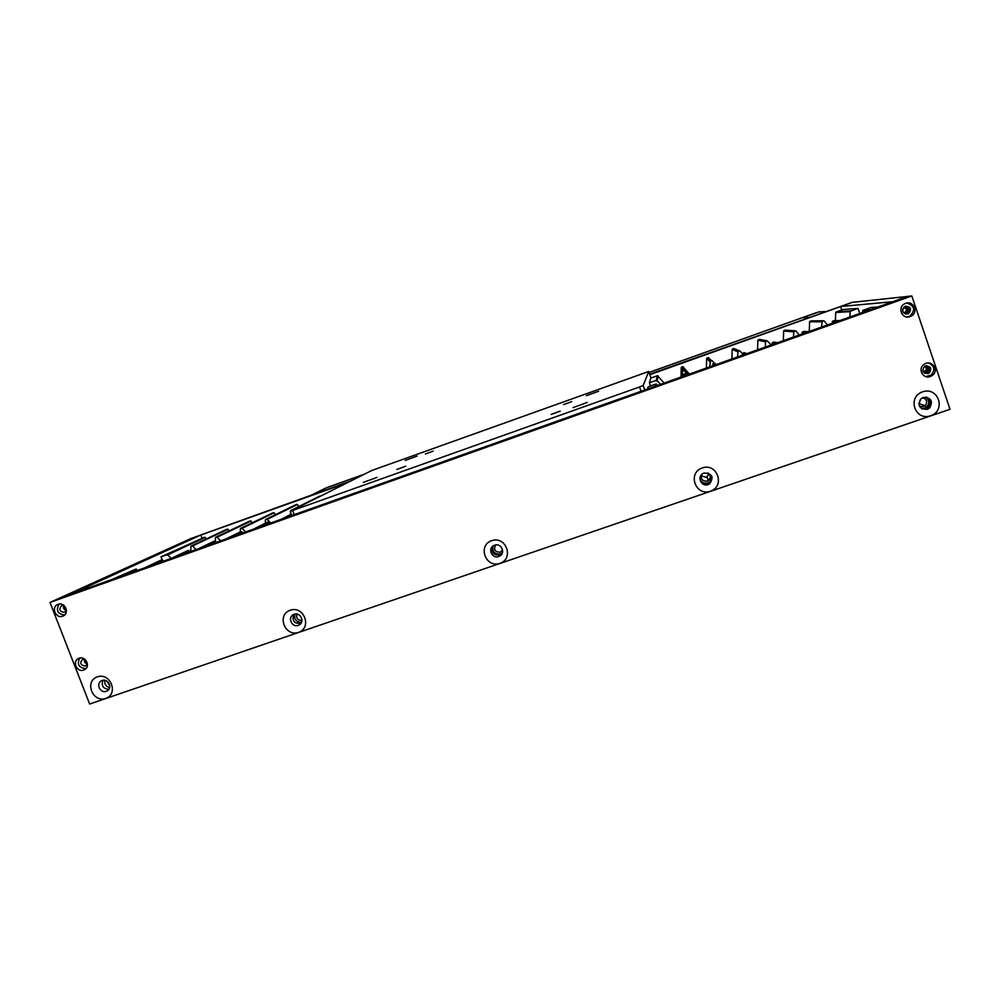 <?xml version="1.0" encoding="UTF-8"?>
<svg xmlns="http://www.w3.org/2000/svg" width="1000" height="1000" viewBox="0 0 1000 1000"><rect width="100%" height="100%" fill="white"/><g stroke="black" fill="none" stroke-linecap="round" stroke-linejoin="round"><path stroke-width="1.5" d="M921.712 408.75L924.338 408.4C929.6 405.112 930.113 401.337 925.863 397.075M699.938 479.312C701.6 482.512 704.2 483.688 707.75 482.812C710.612 481.625 712 479.5 711.912 476.45M492.962 546.1C492.238 551.862 494.787 554.5 500.6 554L502.275 553.1M294.913 614.138C293.938 619.412 296.15 622.15 301.525 622.337M104.763 680.325C104.288 684.125 105.9 686.562 109.625 687.65M106.775 681.062L109.75 685.55M296.925 614.113C295.975 618.325 297.65 620.413 301.988 620.375M499.5 545.675L500.863 546.688M495.575 544.975C493.462 549.725 495.025 552.137 500.275 552.212L502.612 550.275M701.213 475.825L706.237 477.325L709.175 473.925M701.838 474.363C700.438 479.05 702.212 481.3 707.163 481.075L708.125 480.625C710.962 477.975 710.9 475.4 707.938 472.9M918.812 403.825L920.387 399.375M919.488 406.362L923.45 406.712L925.163 405.712C927.763 401.887 926.888 399.225 922.55 397.725M924.4 373.113C928.275 371.312 928.863 368.862 926.162 365.737M905.25 313.925C908.838 311.262 908.838 308.688 905.263 306.225M911.825 295.963L50 602.45L89.663 704.038L950 409.275L911.825 295.963L852.212 302.362L840.588 306.512L841.775 309.975M892.525 301.812L907.712 296.337M892.5 301.75L840.588 306.512M902.725 311.488L902.7 308.925M903.637 312.938L904.7 312.675C907.225 310.25 906.862 308.475 903.625 307.337M923.2 371.838L925.175 371.262C926.875 369.338 926.637 367.725 924.475 366.438M202.062 538.2L200.85 535L190.738 538.612L59.475 598.15M200.85 535L72.162 593.575L59.45 598.1M371.75 470.5L290.262 511.312L639.513 386.962L643.175 385.513L648.713 371.475L371.75 470.5M551.2 414.4L560.2 411.125L551.2 414.4M563.663 404.575L571.737 401.65L563.663 404.575M425.363 453.988L433.263 451.1L425.363 453.988M396.875 469.438L405.675 466.225L396.875 469.438M573.038 407.638L587.25 402.463L573.038 407.638M586.337 395.688L598.638 391.238L586.337 395.688M405.15 460.438L417.113 456.075L405.15 460.438M363.312 482.413L377.113 477.362L363.312 482.413M162.113 559.775L160.975 556.825L204.062 537.475L167.1 555.212L204.462 537.3M160.975 556.825L166.9 554.712M292.475 510.138L291.625 510.562M291.512 510.625L290.538 511.112M290.538 512.062L290.562 514.525M299.075 506.4L296.762 504.375M270.65 523.038L266.788 519.075L265.35 519.987L265.387 523.212M275.7 514.562L273.512 512.675M245.588 531.95L241.737 528L240.312 528.913L240.35 531.962M252.463 522.7L250.375 520.925M220.662 540.812L216.825 536.875L215.4 537.788L215.463 541.337M229.35 530.8L227.362 529.125M195.875 549.625L192.688 545.887L190.987 546.075L190.725 551.462M206.363 538.875L204.537 537.263M171.225 558.4L167.413 554.487M112.05 579.45L135.387 569.325L118.513 577.15M269.637 523.4L267.875 522.137M242.9 532.9L241.15 531.65M216.325 542.35L214.6 541.1M189.913 551.75L188.188 550.487M163.65 561.1L161.938 559.837M137.537 570.388L135.838 569.125M657.1 376.413L656.175 380.975L657.1 376.413M650.525 385.975L649.4 382.788L650.85 378.088L656.925 375.913M649.4 382.788L655.987 380.45M858.075 308.438L851.2 310.887L836.663 311.8L842.975 309.538L858.075 308.438L859.775 313.463M851.2 310.887L850.138 311.65L849.938 316.962M836.45 311.938L835.688 312.5L835.4 320.613M827.487 324.95L824.112 320.925L822.175 321.175L821.575 327.05M811.525 320.863L810.738 321.262M810.413 321.262L809.6 321.8L809.275 331.425M799.262 334.988L795.888 330.975L793.975 331.225L793.388 337.075M785.65 330.163L784.775 330.575M784.538 330.562L783.65 331.062L783.35 340.65M771.2 344.975L767.125 340.788L765.512 341.8L765.362 347.05M759.938 339.45L758.95 339.875M758.838 339.85L757.85 340.262L757.562 349.825M742.337 353.75L739.95 350.913L738.05 351.15L737.487 356.962M734.3 348.663L732.175 349.425L731.912 358.95M714.287 363.25L712.225 360.788L710.325 361.025L709.788 366.812M708.763 357.775L706.65 358.525L706.413 368.025M689.425 374.062L682.712 366.675L681.25 367.587L681.038 377.05M687.987 374.575L683.95 370.425L682.362 371.425L682.25 376.613M664.15 383.05L657.45 375.688M660.575 384.325L656.55 380.2M657.537 385.4L655.812 384.038L654.775 386.388M647.525 388.963L648.188 386.8L655.212 384.3M870.413 309.675L863.688 310.1L871.038 307.488L878.012 306.975M863.438 310.262L862.487 312.5M834.45 320.625L833.538 321.087M833.162 321.087L832.163 323.288M804.388 331.4L803.363 331.887M803.1 331.863L802.075 332.438L802.013 334.012M774.538 342.163L773.388 342.65M773.263 342.625L772.113 343.1L772.062 344.663M744.8 352.812L742.775 353.088L742.3 355.25M715.2 363.35L713.188 363.612L712.712 365.775M686.775 375L685.788 373.825L683.787 374.075L683.312 376.238M685.013 375.637L684.65 374.475M66.225 610.662L63.675 605.538M87.362 664.038L84.362 659.062M907.738 296.4L59.45 598.162L50 602.45M105.725 698.425C118.95 694.025 110.475 672.188 97.325 676.85C84.125 681.3 92.613 703.037 105.725 698.425M298.562 632.35C312.375 627.75 303.95 605.363 290.225 610.237C276.45 614.875 284.875 637.163 298.562 632.35M499.95 563.35C514.362 558.55 506.012 535.575 491.675 540.662C477.275 545.513 485.637 568.387 499.95 563.35M710.438 491.225C725.512 486.213 717.25 462.625 702.237 467.938C687.188 473.013 695.475 496.488 710.438 491.225M930.662 415.775C946.45 410.513 938.288 386.275 922.575 391.838C906.812 397.15 915 421.275 930.662 415.775M930.325 376.512L932.438 375.375C939.737 370.175 931.25 358.938 924.1 364.363C917.362 368.625 922.925 379.462 930.325 376.512M910.1 316.562L910.763 316.288C919.062 312.8 913.562 299.8 905.35 303.5C896.862 306.588 901.712 319.887 910.1 316.562M62.688 616.175L62.812 616.138C70.075 613.713 65.088 601.45 58.025 604.375C50.725 606.725 55.6 619.012 62.688 616.175M83.688 670.025L84.1 669.862C91.2 667.1 85.638 655.15 78.763 658.4C71.8 661.012 76.787 672.75 83.688 670.025M102.125 680.537L101.675 680.725C95.463 683.238 100.075 693.725 106.3 691.275L106.812 691.062C112.975 688.525 108.338 678.088 102.125 680.537M108.875 689.3C103.1 688.763 101.112 685.775 102.938 680.337M294.137 614.338L293.55 614.587C287.188 617.3 291.85 627.875 298.288 625.35L298.938 625.075C305.225 622.3 300.538 611.812 294.137 614.338M300.963 623.35C294.237 623.862 291.85 620.9 293.8 614.475M494.6 545.225L493.812 545.562C487.375 548.562 492.1 559.113 498.725 556.512L499.613 556.125C505.95 553.05 501.175 542.638 494.6 545.225M502.025 553.65L500.637 554.688C493.963 555.862 491.25 553.125 492.5 546.5M704.112 473L702.913 473.55C696.6 476.975 701.488 487.225 708.175 484.588L709.5 483.95C714.1 477.225 712.3 473.575 704.112 473M711.988 476.637L709.25 482.938C704.987 484.812 701.9 483.675 699.963 479.513M923.263 397.438L921.125 398.65C917.225 405.575 919.287 409.137 927.288 409.338L929.65 407.938C933.263 401.037 931.137 397.537 923.263 397.438M926.425 397.137C930.625 399.938 931.137 403.35 927.975 407.388L922.2 409.025M925.525 365.913L924.425 366.475C921.55 370.95 922.775 373.312 928.1 373.562L929.3 372.912C932.038 368.438 930.788 366.112 925.525 365.913M926.737 365.675C929.663 367.612 929.938 369.913 927.537 372.575L925.025 373.45M905.375 306.188L905.15 306.275C901.188 310.7 902.138 313.238 907.962 313.888L908.312 313.75C912.125 309.3 911.137 306.775 905.375 306.188M905.713 306.087C909.887 308.062 910.212 310.637 906.688 313.8L905.875 314.075M63.938 605.425L61.8 605.5C58.513 609.312 59.425 611.613 64.538 612.4L66.487 610.538M66.4 610.712C63.837 609.738 62.95 607.95 63.75 605.375M84.462 659L82.55 659.225C79.463 663.05 80.425 665.312 85.438 666.012L87.463 663.975M87.438 664.05C84.85 663.275 83.837 661.6 84.388 658.988M925.788 376.6L931.1 375.112C935.337 370.025 934.562 366 928.787 363.038M907.212 316.962L909.538 316.312C915.675 310.35 914.8 305.938 906.925 303.062M59.112 604.087C55.712 610.225 57.538 613.875 64.575 615.062M79.65 658.112C76.8 664.475 78.913 667.95 85.95 668.562M326.662 487.675L311.725 494.9M806.55 318.137L802.875 317.625L818.75 311.95L825.113 311.512M808.562 317.425L802.875 317.625M852.025 302.425L649.663 374.188M351.025 480.863L191.238 538.425M840.6 306.562L649.837 374.688M347.163 482.788L200.863 535.037M651.012 378.025L648.713 371.475M643.175 385.513L644.75 389.95M641.038 391.275L639.513 386.962M292.65 510.538L294.2 514.663M267.438 519.25L297.45 504.5M242.387 528.175L274.2 512.788M217.463 537.05L251.05 521.05M192.688 545.887L228.038 529.263M168.038 554.663L205.125 537.425M286.1 517.537L291.55 514.75M258.562 527.337L268.675 522.275M231.188 537.075L241.95 531.788M203.975 546.75L215.375 541.237M176.938 556.375L188.962 550.638M150.05 565.938L162.7 559.987M123.338 575.438L136.6 569.275M850.138 311.65L835.688 312.5M821.762 321.763L809.6 321.8M793.55 331.812L783.65 331.062M765.512 341.8L757.85 340.262M737.638 351.725L732.175 349.425M709.925 361.6L706.65 358.525M684.65 370.613L683.35 366.838M682.362 371.425L681.25 367.587M657.237 380.375L658.088 375.85M867.812 310.6L862.55 310.912M836.637 321.7L832.212 321.712M805.662 332.713L802.075 332.438M774.9 343.663L772.113 343.1M744.325 354.538L742.337 353.7M713.938 365.337L712.75 364.225M686.25 375.188L685.788 373.825M683.75 376.075L683.35 374.688M656.237 385.863L656.55 384.225M816.062 312.762L649.05 372.45L816.062 312.762M326.55 487.713L364.275 474.237L326.55 487.725M502.525 549.725L500.925 551.925M707.175 476.875L708.125 480.625M918.95 403.688L925.163 405.712M903.45 312.725L904.7 312.675M922.775 370.8L925.175 371.262M291.837 515.5L290.262 511.312M291.988 510.1L320.238 495.988M290.9 510.487L319.225 496.35M266.788 519.075L296.863 504.325M265.712 519.45L295.863 504.688M241.737 528L273.6 512.625M240.662 528.375L272.6 512.987M216.825 536.875L250.463 520.887M215.763 537.25L249.475 521.237M192.05 545.7L227.438 529.1M190.987 546.075L226.462 529.45M282.475 518.825L291.375 514.288M281.288 519.25L291.325 514.138M254.737 528.688L267.987 522.075M253.562 529.113L266.837 522.487M227.175 538.5L241.262 531.587M226 538.913L240.125 532M199.775 548.25L214.7 541.05M198.612 548.663L213.562 541.45M172.55 557.938L188.287 550.45M171.375 558.35L187.15 550.85M145.475 567.562L162.025 559.8M144.312 567.975L160.9 560.2M118.575 577.137L135.925 569.087M850.55 311.062L836.062 311.962M823.388 320.75L811.087 320.875M822.175 321.175L809.975 321.262M795.175 330.8L785.138 330.125M793.975 331.225L784.025 330.525M767.125 340.788L759.325 339.338M765.925 341.225L758.225 339.738M739.237 350.725L733.65 348.5M738.05 351.15L732.55 348.888M711.513 360.613L708.112 357.612M710.325 361.025L707.025 358M683.95 370.425L682.712 366.675M682.775 370.85L681.625 367.062M869.887 309.862L862.987 310.287M839.8 320.575L833.95 320.625M838.45 321.05L832.663 321.087M808.562 331.675L803.8 331.362M807.237 332.15L802.513 331.825M777.537 342.713L773.838 342.025M776.213 343.188L772.55 342.488M746.7 353.688L744.05 352.625M745.387 354.15L742.775 353.088M716.062 364.588L714.45 363.162M714.762 365.05L713.188 363.612M685.625 375.412L685.037 373.638M684.325 375.875L683.787 374.075M655.387 386.175L655.812 384.038M106.812 691.062L108.038 690.263M298.938 625.075L300.837 623.513M499.613 556.125L500.637 554.688M709.5 483.95L709.25 482.938M929.65 407.938L927.975 407.388M929.3 372.912L927.537 372.575M908.312 313.75L906.688 313.8M85.662 665.925L86.363 665.512M931.1 375.112L932.438 375.375M909.538 316.312L910.763 316.288M63.712 615.7L62.812 616.138M85.3 669.15L84.1 669.862"/></g></svg>
